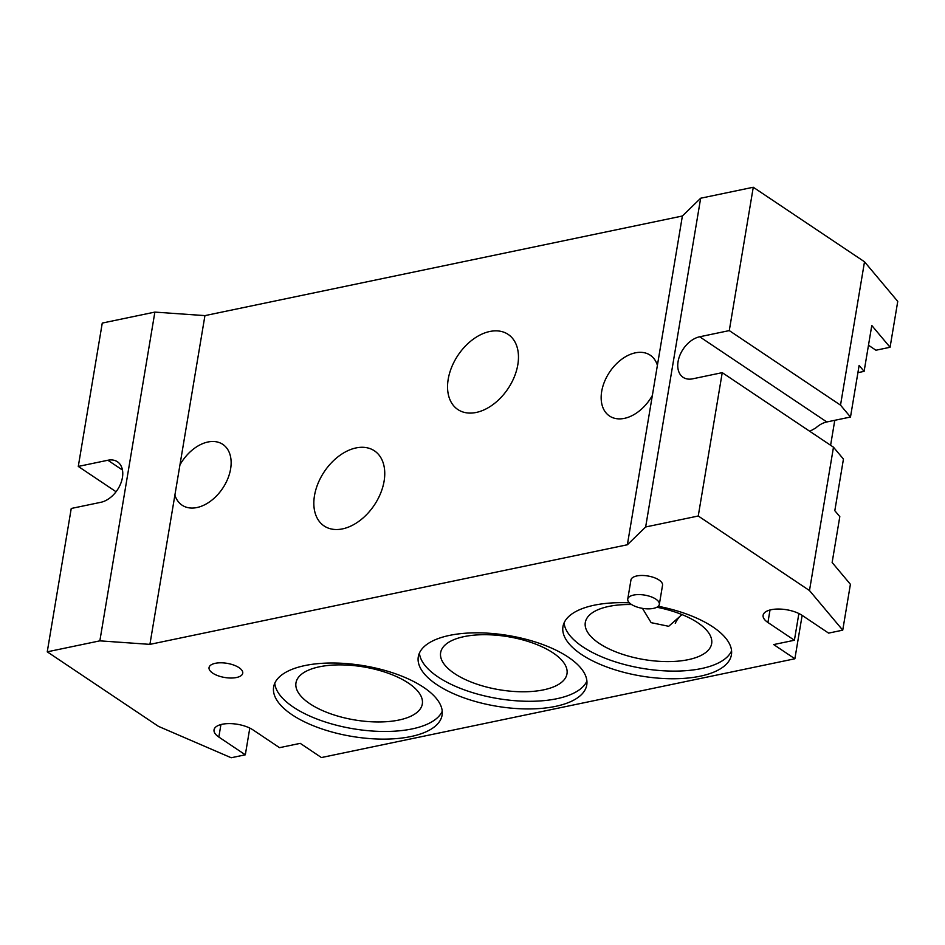 <?xml version="1.0" encoding="UTF-8"?>
<svg xmlns="http://www.w3.org/2000/svg" width="945" height="945" viewBox="0 0 945 945"><rect width="100%" height="100%" fill="white"/><g stroke="black" fill="none" stroke-linecap="round" stroke-linejoin="round"><path stroke-width="1.42" d="M642.458 608.356L651.14 622.66L668.694 626.299L681.983 614.581M116.058 491.743L78.281 466.428L107.872 460.25A23.483 15.628 123.8 0 1 117.428 461.762A23.483 15.628 123.8 0 1 122.437 477.497A23.483 15.628 123.8 0 1 100.831 502.303L71.241 508.469L47.25 651.826L158.488 726.374L231.182 757.748L245.322 754.807L218.838 737.053A22.207 9.32 9.5 0 1 214.042 729.823A22.207 9.32 9.5 0 1 229.363 723.598A22.207 9.32 9.5 0 1 253.036 729.918L279.519 747.672L300.238 743.349L321.418 757.547L794.875 658.771L773.683 644.573L794.402 640.249L767.919 622.495A22.207 9.32 9.5 0 1 763.111 615.266A22.207 9.32 9.5 0 1 778.444 609.041A22.207 9.32 9.5 0 1 802.116 615.36L828.6 633.115L842.739 630.161L809.487 590.554L833.478 447.198L722.24 372.649L692.65 378.827A23.483 15.628 123.8 0 1 683.093 377.315A23.483 15.628 123.8 0 1 678.085 361.569A23.483 15.628 123.8 0 1 699.69 336.774L729.28 330.596L840.518 405.145L850.488 417.029L826.816 421.966A23.483 15.628 -56.2 0 0 815.724 428.014L809.77 431.31M631.579 604.54A64.047 26.885 -170.5 0 0 585.298 622.483A64.047 26.885 -170.5 0 0 599.154 643.344A64.047 26.885 -170.5 0 0 667.43 661.595A64.047 26.885 -170.5 0 0 711.656 643.628A64.047 26.885 -170.5 0 0 697.8 622.767A64.047 26.885 -170.5 0 0 656.822 607.245M408.464 683.129A64.047 26.885 -170.5 0 0 340.188 664.878A64.047 26.885 -170.5 0 0 295.974 682.845A64.047 26.885 -170.5 0 0 309.818 703.706A64.047 26.885 -170.5 0 0 378.094 721.968A64.047 26.885 -170.5 0 0 422.32 703.99A64.047 26.885 -170.5 0 0 408.464 683.129M553.132 652.948A64.047 26.885 -170.5 0 0 484.856 634.697A64.047 26.885 -170.5 0 0 440.63 652.664A64.047 26.885 -170.5 0 0 454.486 673.525A64.047 26.885 -170.5 0 0 522.762 691.775A64.047 26.885 -170.5 0 0 566.988 673.809A64.047 26.885 -170.5 0 0 553.132 652.948M627.752 599.083L630.953 579.97A16.018 6.721 9.5 0 1 641.998 575.47A16.018 6.721 9.5 0 1 659.067 580.041A16.018 6.721 9.5 0 1 662.539 585.25L659.338 604.363A16.018 6.721 9.5 0 1 648.282 608.864A16.018 6.721 9.5 0 1 631.213 604.292A16.018 6.721 9.5 0 1 627.752 599.083A16.018 6.721 9.5 0 1 638.808 594.594A16.018 6.721 9.5 0 1 655.877 599.154A16.018 6.721 9.5 0 1 659.338 604.363M212.743 673.159A17.081 7.17 9.5 0 1 209.046 667.595A17.081 7.17 9.5 0 1 220.835 662.799A17.081 7.17 9.5 0 1 239.038 667.666A17.081 7.17 9.5 0 1 242.735 673.23A17.081 7.17 9.5 0 1 230.946 678.026A17.081 7.17 9.5 0 1 212.743 673.159M179.952 464.905A36.595 24.346 123.8 0 1 222.807 444.374A36.595 24.346 123.8 0 1 230.615 468.897A36.595 24.346 123.8 0 1 210.782 500.98A36.595 24.346 123.8 0 1 182.066 505.173A36.595 24.346 123.8 0 1 174.896 495.074L204.935 315.618L682.384 216.003L700.658 198.226L753.271 187.252L729.28 330.596M700.658 198.226L645.648 526.979L627.374 544.757L652.357 395.459A36.595 24.346 123.8 0 1 609.49 416.001A36.595 24.346 123.8 0 1 601.681 391.478A36.595 24.346 123.8 0 1 621.526 359.395A36.595 24.346 123.8 0 1 650.231 355.202A36.595 24.346 123.8 0 1 657.401 365.302L682.384 216.003M314.484 495.664A45.218 30.075 123.8 0 1 338.983 456.033A45.218 30.075 123.8 0 1 374.456 450.848A45.218 30.075 123.8 0 1 384.107 481.147A45.218 30.075 123.8 0 1 359.596 520.778A45.218 30.075 123.8 0 1 324.123 525.963A45.218 30.075 123.8 0 1 314.484 495.664M448.202 379.228A45.218 30.075 123.8 0 1 472.701 339.598A45.218 30.075 123.8 0 1 508.174 334.412A45.218 30.075 123.8 0 1 517.825 364.699A45.218 30.075 123.8 0 1 493.314 404.342A45.218 30.075 123.8 0 1 457.841 409.528A45.218 30.075 123.8 0 1 448.202 379.228M658.228 606.277A85.404 35.839 9.5 0 1 712.955 626.984A85.404 35.839 9.5 0 1 731.43 654.802A85.404 35.839 9.5 0 1 672.474 678.758A85.404 35.839 9.5 0 1 581.435 654.424A85.404 35.839 9.5 0 1 562.96 626.606A85.404 35.839 9.5 0 1 629.382 602.827M564.094 622.861A85.404 35.839 -170.5 0 0 582.722 646.782A85.404 35.839 -170.5 0 0 669.355 671.044A85.404 35.839 -170.5 0 0 731.572 650.892M292.099 714.786A85.404 35.839 9.5 0 1 273.637 686.968A85.404 35.839 9.5 0 1 332.593 663.012A85.404 35.839 9.5 0 1 423.62 687.346A85.404 35.839 9.5 0 1 442.095 715.164A85.404 35.839 9.5 0 1 383.138 739.12A85.404 35.839 9.5 0 1 292.099 714.786M274.771 683.235A85.404 35.839 -170.5 0 0 293.387 707.143A85.404 35.839 -170.5 0 0 380.02 731.406A85.404 35.839 -170.5 0 0 442.236 711.254M436.767 684.605A85.404 35.839 9.5 0 1 418.292 656.787A85.404 35.839 9.5 0 1 477.249 632.831A85.404 35.839 9.5 0 1 568.288 657.165A85.404 35.839 9.5 0 1 586.762 684.983A85.404 35.839 9.5 0 1 527.806 708.939A85.404 35.839 9.5 0 1 436.767 684.605M419.426 653.054A85.404 35.839 -170.5 0 0 438.055 676.963A85.404 35.839 -170.5 0 0 524.688 701.225A85.404 35.839 -170.5 0 0 586.904 681.073M652.357 395.459L657.401 365.302M842.739 630.161L850.405 584.293L832.132 562.499L839.81 516.631L834.813 510.69L843.448 459.081L833.478 447.198M722.24 372.649L698.249 516.005L645.648 526.979M840.518 405.145L864.51 261.789L897.75 301.408L890.072 347.276L875.932 350.229L868.49 345.232M753.271 187.252L864.51 261.789M850.488 417.029L859.123 365.42L864.108 371.361L871.786 325.493L890.072 347.276M627.374 544.757L149.912 644.372L99.851 640.852L47.25 651.826M99.851 640.852L154.874 312.098L204.935 315.618M78.281 466.428L102.261 323.072L154.874 312.098M149.912 644.372L174.896 495.074M698.249 516.005L809.487 590.554M864.108 371.361L857.918 372.661M798.879 613.518L794.402 640.249M249.799 728.075L245.322 754.807M834.778 420.301L830.608 445.272M802.14 615.384L794.875 658.771M681.877 614.545A17.081 11.364 -56.2 0 0 675.285 623.334M826.816 421.966L699.69 336.774M122.46 470.031L107.872 460.25M770.01 609.997L767.919 622.495M220.929 724.543L218.838 737.053"/></g></svg>
